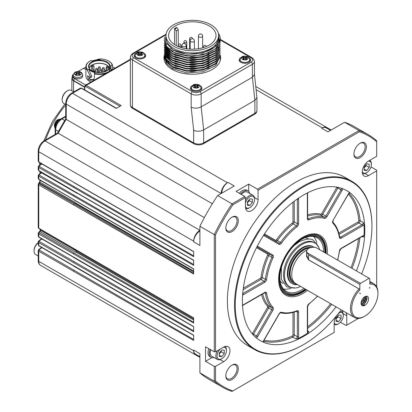 <?xml version="1.0" encoding="UTF-8"?>
<svg xmlns="http://www.w3.org/2000/svg" width="412" height="412" viewBox="0 0 412 412"><rect width="100%" height="100%" fill="white"/><g stroke="black" fill="none" stroke-linecap="round" stroke-linejoin="round"><path stroke-width="0.62" d="M297.5 284.589A21.203 12.242 120 0 1 292.376 283.672A21.203 12.242 120 0 1 289.126 266.682A21.203 12.242 120 0 1 302.98 248.003A21.203 12.242 -60 0 1 313.578 246.953A21.203 12.242 -60 0 1 313.99 247.21M313.578 246.953L312.955 246.592A21.203 12.242 120 0 0 302.357 247.643A21.203 12.242 120 0 0 288.503 266.322A21.203 12.242 120 0 0 291.753 283.312L292.376 283.672M178.267 44.959L178.267 29.865L177.016 27.697A23.057 13.313 0 0 0 175.018 28.85L176.269 31.018L176.269 45.603M175.018 28.85L174.549 28.582A23.721 13.694 -0 0 1 176.547 27.429L177.016 27.697M174.549 28.582L174.549 44.594M209.059 25.822A23.721 13.694 0 0 0 183.211 22.856A23.721 13.694 0 0 0 168.57 35.509A23.721 13.694 0 0 0 175.517 45.191A23.721 13.694 0 0 0 201.365 48.158A23.721 13.694 0 0 0 216.006 35.509A23.721 13.694 0 0 0 209.059 25.822M107.125 70.668L107.125 67.98A0.886 0.36 -108.4 0 0 106.873 67.074A0.886 0.36 -108.4 0 0 106.404 66.698A0.886 0.36 -108.4 0 0 106.239 67.094L106.239 71.158M93.967 69.824L93.967 66.162A0.886 0.51 120 0 0 93.781 65.76A0.886 0.51 120 0 0 93.102 65.997A0.886 0.51 120 0 0 92.715 66.883L92.715 71.291M173.673 46.252A26.327 15.198 0 0 0 202.364 49.548A26.327 15.198 0 0 0 218.612 35.509A26.327 15.198 0 0 0 210.903 24.761A26.327 15.198 0 0 0 182.212 21.465A26.327 15.198 0 0 0 165.964 35.509A26.327 15.198 0 0 0 173.673 46.252M92.746 65.457L92.092 65.081L91.495 66.177L91.495 70.632M108.624 69.407L108.624 67.48L108.212 66.306L107.738 66.595M197.482 86.577L196.848 86.875A0.973 0.561 180 0 1 195.473 86.875L194.845 86.577M246.206 58.447L245.573 58.746A0.973 0.561 180 0 1 244.198 58.746L243.564 58.447M141.259 54.121L140.631 54.415A0.973 0.561 180 0 1 139.256 54.415L138.623 54.121M165.964 35.509L165.964 37.734A26.327 15.198 0 0 0 173.673 48.482A26.327 15.198 0 0 0 202.364 51.778A26.327 15.198 0 0 0 218.612 37.734L218.612 35.509M109.417 68.201A10.248 5.917 -0 0 0 108.212 66.306A10.248 5.917 0 0 0 92.092 65.081A10.248 5.917 0 0 0 89.26 68.201M197.42 85.104L196.848 85.433A0.973 0.561 180 0 1 195.473 85.433L194.902 85.104L193.985 85.629L194.557 85.964A0.973 0.561 180 0 1 194.845 86.36A0.973 0.561 180 0 1 194.557 86.757L193.985 87.087L194.902 87.617L195.473 87.282A0.973 0.561 180 0 1 196.848 87.282L197.42 87.617L198.337 87.087L197.765 86.757A0.973 0.561 180 0 1 197.482 86.36A0.973 0.561 180 0 1 197.765 85.964L198.337 85.629L197.42 85.104L197.42 86.546M194.902 85.104L194.902 86.546M246.144 56.969L245.573 57.304A0.973 0.561 180 0 1 244.198 57.304L243.626 56.969L242.709 57.5L243.281 57.829A0.973 0.561 180 0 1 243.564 58.226A0.973 0.561 180 0 1 243.281 58.622L242.709 58.957L243.626 59.483L244.198 59.153A0.973 0.561 180 0 1 245.573 59.153L246.144 59.483L247.061 58.957L246.489 58.622A0.973 0.561 180 0 1 246.206 58.226A0.973 0.561 180 0 1 246.489 57.829L247.061 57.5L246.144 56.969L246.144 58.416M243.626 56.969L243.626 58.416M141.203 52.643L140.631 52.973A0.973 0.561 180 0 1 139.256 52.973L138.684 52.643L137.768 53.174L138.339 53.503A0.973 0.561 180 0 1 138.623 53.9A0.973 0.561 180 0 1 138.339 54.296L137.768 54.626L138.684 55.157L139.256 54.827A0.973 0.561 180 0 1 140.631 54.827L141.203 55.157L142.119 54.626L141.548 54.296A0.973 0.561 180 0 1 141.259 53.9A0.973 0.561 180 0 1 141.548 53.503L142.119 53.174L141.203 52.643L141.203 54.085M138.684 52.643L138.684 54.085M218.607 35.123L219.024 39.485C218.422 52.427 187.867 59.065 172.927 49.775L165.428 42.215L166.19 33.516M218.463 33.877L219.709 42.421A28.016 16.176 -0 0 0 220.302 39.114A28.016 16.176 -0 0 0 218.272 33.068M219.709 42.421C216.29 54.93 186.893 60.229 172.479 51.366L166.433 46.247L164.275 40.201L166.417 46.762L172.479 51.897L186.863 56.125L203.008 54.997L215.6 48.822L220.302 39.114M173.431 50.048L187.141 54.219L202.642 53.117L214.616 47.226L219.132 38.115M109.52 67.965A10.424 6.02 0 0 0 102.258 63.489A10.424 6.02 0 0 0 91.969 65.008A10.424 6.02 0 0 0 89.162 67.965M220.302 41.813L215.574 50.995L203.044 57.139L186.827 58.283L172.479 54.065L166.417 48.93L164.275 42.894L166.417 48.41L172.479 53.529L186.857 57.747L202.992 56.614L215.558 50.475L220.302 41.813M220.302 43.981L215.553 53.174L203.023 59.307L186.816 60.446L172.479 56.228L166.417 51.093L164.275 45.062L166.417 50.578L172.479 55.692L186.857 59.91L202.992 58.777L215.558 52.643L220.302 43.981M220.302 46.144L215.574 55.321L203.044 61.47L186.827 62.609L172.479 58.391L166.417 53.256L164.275 47.226L166.417 52.741L172.479 57.855L186.832 62.073L202.998 60.95L215.579 54.791L220.302 46.144M220.302 48.307L215.574 57.484L203.044 63.633L186.827 64.772L172.479 60.554L166.417 55.419L164.275 49.389L166.417 54.904L172.479 60.023L186.857 64.241L202.992 63.103L215.558 56.969L220.302 48.307M220.302 50.47L215.574 59.647L203.044 65.796L186.827 66.94L172.479 62.717L166.417 57.582L164.275 51.551L166.417 57.067L172.479 62.186L186.857 66.404L202.992 65.266L215.558 59.132L220.302 50.47M220.302 52.633L215.574 61.815L203.044 67.959L186.827 69.103L172.479 64.885L166.417 59.745L164.275 53.715L166.417 59.23L172.479 64.349L186.857 68.567L202.992 67.434L215.558 61.295L220.302 52.633M220.302 54.796L215.574 63.978L203.044 70.122L186.827 71.266L172.479 67.048L166.422 62.016L164.28 56.068L164.275 55.347L166.417 61.393L172.479 66.512L186.857 70.73L202.992 69.597L215.558 63.463L220.302 54.796M165.619 52.185L165.82 54.018M166.062 54.914L171.629 61.687M165.619 50.022L165.82 51.85M166.062 52.751L171.629 59.524M166.453 44.125L166.247 44.614M166.18 44.795L165.943 45.531M165.845 45.917L165.691 46.777M165.67 46.958L165.645 47.231M165.624 47.71L165.82 49.687M166.062 50.583L171.629 57.361M165.619 45.696L165.82 47.524M166.062 48.42L171.629 55.198M165.619 43.533L165.809 45.315M166.062 46.257L171.629 53.03M164.275 40.201L164.841 37.065M174.822 68.217L191.889 71.734L209.147 68.026M174.806 66.044L191.884 69.571L209.147 65.863M165.619 52.545L165.722 53.854M165.876 54.626L168.58 59.431M174.806 63.881L191.884 67.408L209.147 63.7M165.619 50.382L165.722 51.691M165.876 52.458L168.58 57.268M174.806 61.718L191.884 65.24L209.147 61.537M215.728 56.815L218.648 51.68M218.823 50.887L218.957 48.94M166.551 44.275L166.319 44.795M166.247 44.975L166.015 45.644M165.907 46.02L165.717 46.958M165.634 47.73L165.722 49.528M165.876 50.295L168.58 55.105M174.806 59.555L191.884 63.077L209.147 59.374M215.697 54.683L218.648 49.522M218.823 48.704L218.957 47.138M165.619 46.056L165.722 47.365M165.876 48.132L168.58 52.942M174.806 57.392L191.884 60.914L209.142 57.211M165.619 43.893L165.717 45.16M165.876 45.969L168.58 50.774M174.806 55.223L191.884 58.751L209.147 55.043M174.853 53.086L191.822 56.588L209.002 52.947M170.532 48.256L173.431 50.182L172.479 51.366M106.832 70.854A10.424 6.02 0 0 0 109.762 66.667A10.424 6.02 0 0 0 103.33 61.11A10.424 6.02 0 0 0 91.969 62.413A10.424 6.02 0 0 0 88.915 66.667A10.424 6.02 0 0 0 91.845 70.854M76.246 72.862L76.246 73.655A12.35 7.133 120 0 0 75.144 74.546L76.06 75.077A12.35 7.133 -60 0 1 77.162 74.186L78.538 74.186A12.35 7.133 60 0 1 79.64 75.077L80.556 74.546A12.35 7.133 -120 0 0 79.454 73.655L79.454 72.862A12.35 7.133 -60 0 1 80.556 72.481L79.64 71.951A12.35 7.133 120 0 0 78.538 72.337L77.162 72.337A12.35 7.133 -120 0 0 76.06 71.951L75.144 72.481A12.35 7.133 60 0 1 76.246 72.862L76.534 74.603A0.973 0.561 180 0 1 76.524 74.685M79.181 74.685A0.973 0.561 180 0 1 79.171 74.603L79.454 72.862M79.171 73.31L78.538 73.676A0.973 0.561 180 0 1 77.162 73.676L76.534 73.31M165.227 56.233L165.305 57.412M165.454 58.221L170.81 65.487M165.227 56.593L165.253 57.314M165.336 57.994L167.53 62.732M164.306 56.738L166.422 63.463L172.479 68.675L173.395 67.537M172.479 68.675L186.857 72.893L202.992 71.76L215.558 65.626L220.302 56.429L220.302 60.404M106.96 70.782L106.96 70.782A10.779 6.221 0 0 0 106.96 61.98A10.779 6.221 0 0 0 91.716 61.98A10.779 6.221 0 0 0 91.716 70.782A10.779 6.221 0 0 0 106.96 70.782M98.025 59.689A12.35 7.133 -120 0 0 97.546 59.544L97.546 59.725M97.546 59.544L97.134 59.766M79.64 71.951L79.64 72.785M76.06 71.951L76.06 72.785M191.302 87.802L193.094 85.006C193.954 84.223 195.752 84.105 198.491 84.656C199.496 84.676 200.34 85.722 201.02 87.802A4.856 2.807 0 0 1 198.023 90.393A4.856 2.807 0 0 1 192.728 89.785A4.856 2.807 0 0 1 191.302 87.802L191.302 89.244A4.856 2.807 0 0 0 191.492 90.017M200.829 90.017A4.856 2.807 0 0 0 201.02 89.244L201.02 87.802M240.026 59.668L241.813 56.877C242.678 56.094 244.476 55.975 247.21 56.526C248.22 56.547 249.064 57.592 249.744 59.668A4.856 2.807 0 0 1 246.747 62.264A4.856 2.807 0 0 1 241.447 61.656A4.856 2.807 0 0 1 240.026 59.668L240.026 61.115A4.856 2.807 0 0 0 240.217 61.888M249.554 61.888A4.856 2.807 0 0 0 249.744 61.115L249.744 59.668M135.085 55.342L136.872 52.551C137.732 51.763 139.534 51.649 142.269 52.2C143.273 52.216 144.118 53.266 144.803 55.342A4.856 2.807 0 0 1 141.8 57.932A4.856 2.807 0 0 1 136.506 57.325A4.856 2.807 0 0 1 135.085 55.342L135.085 56.784A4.856 2.807 0 0 0 135.275 57.562M144.612 57.562A4.856 2.807 0 0 0 144.803 56.784L144.803 55.342M167.885 54.971A28.016 16.176 0 0 0 167.133 55.8M166.917 56.063A28.016 16.176 0 0 0 166.669 56.372M166.561 56.511A28.016 16.176 0 0 0 166.288 56.892M166.113 57.155A28.016 16.176 0 0 0 165.609 57.989M88.858 69.329L87.256 69.942L88.858 69.329A11.66 6.731 180 0 0 95.017 72.63L94.492 73.393A13.076 7.55 0 0 0 110.179 70.601L110.354 71.008M110.998 70.447L110.998 66.378A11.66 6.731 180 0 0 110.88 65.415L112.28 65.297A13.076 7.55 0 0 0 108.583 61.043A13.076 7.55 0 0 0 100.255 58.849L100.152 59.663A11.66 6.731 0 0 0 92.118 61.094L91.243 60.451A13.076 7.55 0 0 0 90.094 61.043A13.076 7.55 0 0 0 87.586 69.685L87.236 70.025L90.681 77.147L90.491 77.549L87.499 75.741L88.158 79.181L89.842 80.371L93.699 79.707L94.363 77.765L94.492 73.393M90.491 77.549L91.819 76.369L91.655 76.781L91.819 76.369L88.807 69.515M88.786 76.514L89.631 78.62L91.093 79.65L93.946 79.346M110.998 66.378A11.66 6.731 180 0 1 109.005 70.143L110.179 70.601M100.008 59.194A3.461 1.998 0 0 0 96.892 59.745A3.461 1.998 0 0 0 96.779 59.812M75.401 74.979A3.461 1.998 0 0 0 80.299 74.979A3.461 1.998 0 0 0 80.299 72.151A3.461 1.998 0 0 0 75.401 72.151A3.461 1.998 -0 0 0 75.401 74.979A12.365 7.143 120 0 1 75.602 74.799M201.458 89.373A5.299 3.059 0 0 0 201.463 89.244A5.299 3.059 0 0 0 201.02 88.019M191.302 88.019A5.299 3.059 0 0 0 190.859 89.244A5.299 3.059 0 0 0 190.864 89.373M250.187 61.115L250.187 61.234A5.299 3.059 0 0 0 250.187 61.115A5.299 3.059 0 0 0 249.744 59.889M240.026 59.889A5.299 3.059 0 0 0 239.583 61.115A5.299 3.059 0 0 0 239.588 61.239L239.583 61.115M145.24 56.784L145.24 56.907A5.299 3.059 0 0 0 145.24 56.784A5.299 3.059 0 0 0 144.803 55.563M135.085 55.563A5.299 3.059 0 0 0 134.642 56.784A5.299 3.059 0 0 0 134.647 56.913L134.642 56.784M89.971 61.115A13.426 7.751 0 0 0 89.842 61.187A13.426 7.751 0 0 0 85.912 66.667A13.426 7.751 0 0 0 87.236 70.025M94.363 73.866A13.426 7.751 0 0 0 105.74 73.485M112.625 69.504L112.625 65.554L112.28 65.297M112.625 65.554A13.426 7.751 0 0 0 108.835 61.187A13.426 7.751 0 0 0 108.706 61.115M100.229 59.029L99.416 59.647M55.316 127.416A5.917 3.42 -60 0 1 59.73 119.779M364.198 167.844A3.533 2.039 120 0 0 364.821 167.19A3.533 2.039 120 0 0 365.985 164.769M336.084 318.96A3.533 2.039 120 0 0 336.712 318.301A3.533 2.039 120 0 0 337.876 315.88M219.272 353.939A3.533 2.039 120 0 0 219.9 353.285A3.533 2.039 120 0 0 221.064 350.864M85.912 66.667L85.912 76.045A13.426 7.751 0 0 0 90.877 82.065M73.13 74.654L73.001 75.87A4.856 2.807 -0 0 0 75.854 78.604A4.856 2.807 -0 0 0 81.288 78.028A4.856 2.807 0 0 0 82.699 75.87L82.57 74.654C81.844 71.688 79.274 70.869 74.871 72.208L73.13 74.654A4.728 2.729 0 0 0 75.906 77.312A4.728 2.729 0 0 0 81.195 76.75A4.728 2.729 -0 0 0 82.57 74.654M247.385 202.828A3.533 2.039 120 0 0 248.009 202.174A3.533 2.039 120 0 0 249.172 199.748M364.198 167.967L366.072 165.634L366.072 164.661M336.084 319.079L337.958 316.751L337.958 315.772M219.272 354.062L221.146 351.73L221.146 350.756M191.029 88.477A5.742 3.317 0 0 0 190.653 89.028M201.669 89.028A5.742 3.317 0 0 0 201.293 88.477M239.753 60.348A5.742 3.317 0 0 0 239.377 60.899M250.393 60.899A5.742 3.317 0 0 0 250.017 60.348M134.812 56.017A5.742 3.317 0 0 0 134.436 56.568M145.451 56.568A5.742 3.317 0 0 0 145.076 56.017M164.275 58.648A28.356 16.372 0 0 0 164.079 59.524M220.502 59.524A28.356 16.372 0 0 0 220.302 58.648M78.028 71.472L83.178 68.5L85.912 69.237M85.912 67.063L83.348 68.546M73.171 74.402A5.48 3.162 -0 0 0 72.373 76.045A5.48 3.162 -0 0 0 73.98 78.28L85.701 85.052M114.938 68.171L112.625 66.837M247.385 202.951L249.26 200.618L249.26 199.645M366.695 170.547L369.193 167.442L369.193 164.11L366.695 163.883L364.198 166.994L364.198 170.326L366.695 170.547L364.198 169.105M369.193 167.442L366.072 165.634M338.587 321.659L341.084 318.553L341.084 315.221L338.587 315L336.084 318.105L336.084 321.437L338.587 321.659L336.084 320.217M341.084 318.553L337.958 316.751M221.774 356.643L224.272 353.532L224.272 350.2L221.774 349.979L219.272 353.089L219.272 356.421L221.774 356.643L219.272 355.201M224.272 353.532L221.146 351.73M192.208 85.686A5.742 3.317 0 0 0 190.421 88.091A5.742 3.317 0 0 0 196.163 91.402A5.742 3.317 0 0 0 201.906 88.091A5.742 3.317 0 0 0 200.222 85.748A5.742 3.317 0 0 0 200.114 85.686M240.932 57.556A5.742 3.317 0 0 0 239.145 59.961A5.742 3.317 0 0 0 244.888 63.273A5.742 3.317 0 0 0 250.63 59.961A5.742 3.317 0 0 0 248.946 57.613A5.742 3.317 0 0 0 248.838 57.551M135.991 53.225A5.742 3.317 0 0 0 134.199 55.63A5.742 3.317 0 0 0 139.941 58.947A5.742 3.317 0 0 0 145.683 55.63A5.742 3.317 0 0 0 144.004 53.287A5.742 3.317 0 0 0 143.896 53.225M164.275 55.326A28.356 16.372 0 0 0 163.93 57.865A28.356 16.372 0 0 0 172.237 69.443A28.356 16.372 0 0 0 203.142 72.991A28.356 16.372 0 0 0 220.647 57.865A28.356 16.372 0 0 0 220.291 55.28M84.615 87.251L73.557 80.803A5.83 3.368 180 0 1 71.873 78.44A5.83 3.368 180 0 1 72.373 77.075M72.373 76.045L72.373 78.496A5.48 3.162 0 0 0 73.98 80.731L84.63 86.88M55.666 134.127L55.666 129.739C56.032 125.145 58.113 121.535 61.913 118.924A1.766 1.02 -120 0 0 61.053 118.847L61.053 118.847A1.766 1.02 -120 0 0 60.688 119.655M249.883 205.531L252.381 202.421L252.381 199.089L249.883 198.867L247.385 201.973L247.385 205.305L249.883 205.531L247.385 204.089M252.381 202.421L249.26 200.618M362.266 171.547A6.628 3.826 120 0 0 366.695 172.628A6.628 3.826 120 0 0 371.382 164.512A6.628 3.826 120 0 0 368.23 161.221M334.158 322.658A6.628 3.826 120 0 0 338.587 323.739A6.628 3.826 120 0 0 343.268 315.623A6.628 3.826 120 0 0 340.121 312.332M220.266 349.062A6.628 3.826 120 0 0 217.088 356.014A6.628 3.826 120 0 0 221.774 358.718A6.628 3.826 120 0 0 226.456 350.607A6.628 3.826 120 0 0 223.283 347.316M199.908 91.696A5.299 3.059 180 0 1 192.414 91.696A1.766 1.02 120 0 0 191.163 93.859L191.163 107.228C194.495 108.567 197.827 108.438 201.159 106.842L252.381 77.271L252.381 64.287A1.766 1.02 -120 0 0 251.129 62.124L199.908 91.696A1.766 1.02 60 0 1 201.159 93.859L252.381 64.287A7.066 4.079 0 0 0 254.451 61.403L253.694 59.174L252.015 57.706A1.766 1.02 120 0 0 251.129 57.793L220.296 39.99M245.449 206.5A6.628 3.826 120 0 0 249.883 207.607A6.628 3.826 120 0 0 254.57 199.496A6.628 3.826 120 0 0 250.645 196.421A6.628 3.826 120 0 0 245.449 203.018M371.382 164.512L371.382 163.791A7.509 4.336 120 0 0 369.827 160.35A7.509 4.336 120 0 0 369.765 160.32L369.827 160.35M362.406 173.406A7.509 4.336 120 0 0 366.072 172.988L366.695 172.628M343.268 315.623L343.268 314.902A7.509 4.336 120 0 0 341.8 311.518M334.204 324.471L334.147 324.44A7.509 4.336 120 0 0 334.204 324.471A7.509 4.336 120 0 0 337.958 324.1L338.587 323.739M226.456 350.607L226.456 349.886A7.509 4.336 120 0 0 224.988 346.497M217.448 350.684A7.509 4.336 120 0 0 215.837 356.014A7.509 4.336 120 0 0 217.392 359.455A7.509 4.336 120 0 0 221.146 359.084L221.774 358.718M191.163 107.228L193.661 130.305C196.993 131.649 200.325 131.521 203.657 129.924L254.879 100.353L256.949 97.577L254.451 74.387M254.451 61.403L254.451 74.495L252.381 77.271L254.879 100.353L254.879 113.336A7.066 4.079 0 0 0 256.949 110.452L256.949 97.577M254.57 199.496L254.57 198.775A7.509 4.336 120 0 0 253.014 195.334A7.509 4.336 120 0 0 245.449 199.768M245.593 208.39A7.509 4.336 120 0 0 249.26 207.967L249.883 207.607M210.759 349.762A7.509 4.336 120 0 0 210.218 352.77A7.509 4.336 120 0 0 211.773 356.205L217.392 359.455M76.261 251.263A115.726 66.816 -60 0 1 76.179 250.965A0.886 0.51 -60 0 1 75.607 252.211L75.921 252.01A0.53 0.304 120 0 0 76.261 251.263L193.661 319.043M74.989 203.559A0.886 0.51 120 0 0 75.561 202.683L39.954 182.13A0.886 0.51 -60 0 1 39.382 183.005L75.169 203.44A0.53 0.304 120 0 0 75.514 202.915A115.726 66.816 -60 0 1 75.561 202.683M165.722 34.376L132.813 53.38L131.114 54.868L130.377 57.072L130.377 104.679A7.066 4.079 0 0 0 132.448 107.563L193.661 142.907A7.066 4.079 0 0 0 203.657 142.907L254.879 113.336M38.244 166.675L38.898 165.675A0.886 0.484 57.5 0 1 39.341 165.717L41.998 164.022M38.244 175.327L38.898 174.333A0.886 0.484 57.5 0 1 39.341 174.374L41.689 172.875L77.291 193.434M38.244 183.984L38.898 182.985A0.886 0.484 57.5 0 1 39.341 183.031L39.382 183.005A0.886 0.484 57.5 0 0 38.939 182.959L39.691 181.785A0.886 0.371 10.9 0 0 39.954 182.13A115.726 66.816 -60 0 1 40.309 180.353M38.244 233.032L38.898 232.033A0.886 0.484 57.5 0 1 39.341 232.08L40.005 231.657L75.607 252.211M38.244 241.69L38.898 240.69A0.886 0.484 57.5 0 1 39.341 240.737L41.998 239.037M38.244 250.347L38.898 249.348A0.886 0.484 57.5 0 1 39.341 249.389L41.998 247.694M84.769 89.945L84.908 86.793A0.886 0.484 -177.5 0 1 84.651 86.432M204.342 217.608L58.226 133.251L57.51 133.066L44.11 140.801A1.766 1.02 60 0 1 44.996 140.889L58.226 133.251A115.726 66.816 -60 0 1 66.234 119.382L65.714 118.852L65.714 103.381C66.028 99.035 67.99 95.641 71.595 93.194A1.766 1.02 -120 0 1 72.476 93.282L81.257 88.214A0.886 0.51 -60 0 1 81.694 88.173L80.386 88.127L81.257 88.214L116.236 108.413L121.169 105.565L86.19 85.366L85.186 85.366M253.014 195.334L247.391 192.09A7.509 4.336 120 0 0 241.303 194.433M210.063 349.361A8.832 5.099 120 0 0 209.281 353.311A8.832 5.099 120 0 0 211.109 357.353A8.832 5.099 120 0 0 214.101 357.549M38.239 178.447L38.929 179.56A0.886 0.51 -60 0 1 38.749 179.153L38.228 178.447L38.228 175.455L38.749 176.197A0.886 0.51 -60 0 1 39.341 175.136L39.341 174.374M39.341 175.136L193.661 264.519M38.239 169.79L38.929 170.903A0.886 0.51 -60 0 1 38.749 170.501L38.228 169.79L38.228 166.798L38.749 167.54A0.886 0.51 -60 0 1 39.341 166.479L39.341 165.717M39.341 166.479L193.661 255.862M38.239 161.133L38.929 162.246A0.886 0.51 -60 0 1 38.749 161.844L38.228 161.133L38.228 150.988A1.766 1.02 0 0 0 38.749 151.709A8.832 5.099 -60 0 1 44.996 140.889L199.908 230.329A8.832 5.099 -60 0 0 193.661 241.149L193.661 241.87L199.908 245.475L199.908 226.281A145.76 84.156 -60 0 1 217.644 195.566L234.268 185.972L228.021 182.362A8.832 5.099 120 0 0 221.774 193.182M343.752 311.297A8.925 5.15 120 0 0 337.377 314.835A8.925 5.15 120 0 0 334.147 323.054L334.147 332.433L232.007 391.4A145.76 84.156 -60 0 1 222.604 387.218L208.235 378.922A145.76 84.156 -60 0 1 199.908 372.865L199.908 353.671L193.661 350.066L193.661 350.787A8.832 5.099 120 0 0 195.494 354.83L40.577 265.39A8.832 5.099 -60 0 1 38.749 261.347A1.766 1.02 180 0 1 38.228 260.626L38.228 250.47L38.749 251.212A0.886 0.51 -60 0 1 39.341 250.151L39.341 249.389M39.341 250.151L193.661 339.534M38.239 244.805L38.929 245.918A0.886 0.51 -60 0 1 38.749 245.516L38.228 244.805L38.228 241.813L38.749 242.555A0.886 0.51 -60 0 1 39.341 241.494L39.341 240.737M39.341 241.494L193.661 330.877M38.239 236.148L38.929 237.266A0.886 0.51 -60 0 1 38.749 236.859L38.228 236.148L38.228 233.161L38.749 233.898A0.886 0.51 -60 0 1 39.341 232.837L39.341 232.08M39.341 232.837L193.661 322.225M38.239 227.496L38.929 228.608A0.886 0.51 -60 0 1 38.749 228.202L38.228 227.496L38.228 184.113L38.749 184.854A0.886 0.51 -60 0 1 39.341 183.788L39.341 183.031M39.341 183.788L193.661 273.177M212.35 203.739L66.234 119.382L66.234 104.102A1.766 1.02 180 0 1 65.714 103.381M249.718 193.434A8.832 5.099 120 0 0 248.055 190.941A8.832 5.099 120 0 0 240.608 194.031M208.812 348.64A8.832 5.099 120 0 0 208.029 352.59A8.832 5.099 120 0 0 209.857 356.632L211.109 357.353M193.661 350.787L38.749 261.347L38.749 251.212L193.661 340.379L193.661 335.229L38.749 245.516L38.749 242.555L193.661 331.722L193.661 326.572L38.749 236.859L38.749 233.898L193.661 323.065L193.661 317.915L38.749 228.202L38.749 184.854L193.661 274.016L193.661 268.871L73.727 199.624A0.53 0.304 120 0 0 73.836 199.866L193.661 269.046M73.727 199.624L38.749 179.153L38.749 176.197L73.727 196.117A0.53 0.304 -60 0 1 74.083 195.479M73.727 196.117L193.661 265.364L193.661 260.214L73.727 190.967A0.53 0.304 120 0 0 73.836 191.209L193.661 260.394M73.727 190.967L38.749 170.501L38.749 167.54L73.727 187.465A0.53 0.304 -60 0 1 74.083 186.827M73.727 187.465L193.661 256.707L193.661 251.557L73.727 182.315A0.53 0.304 120 0 0 73.836 182.557L193.661 251.737M73.727 182.315L38.749 161.844L38.749 151.709L193.661 241.149M199.908 231.05A8.832 5.099 120 0 0 193.661 241.87M193.661 350.066A8.832 5.099 120 0 0 195.494 354.109L199.908 356.658M195.494 354.83A8.832 5.099 120 0 0 197.436 355.232M73.727 271.132A0.53 0.304 -60 0 1 74.083 270.499M73.727 265.982A0.53 0.304 120 0 0 73.836 266.229L193.661 335.409M73.727 262.48A0.53 0.304 -60 0 1 74.083 261.841M73.727 257.33A0.53 0.304 120 0 0 73.836 257.572L193.661 326.752M73.727 253.823A0.53 0.304 -60 0 1 74.083 253.184M73.727 248.673A0.53 0.304 120 0 0 73.836 248.915L193.661 318.095M73.727 204.774A0.53 0.304 -60 0 1 74.083 204.136M130.553 105.585A6.891 3.976 0 0 0 132.571 108.356L193.789 143.7A6.891 3.976 0 0 0 203.533 143.7L254.755 114.129A6.891 3.976 0 0 0 256.774 111.358M221.146 193.542A8.832 5.099 -60 0 1 227.393 182.722L72.476 93.282A8.832 5.099 -60 0 0 66.234 104.102L221.146 193.542M256.104 89.662L322.344 127.905A8.832 5.099 -60 0 1 326.762 127.468A8.832 5.099 -60 0 1 328.081 128.951M322.344 127.905L321.721 128.266A8.832 5.099 -60 0 1 326.134 127.828L330.553 130.377M321.721 128.266L327.967 131.871L344.587 122.276A145.76 84.156 -60 0 1 353.996 126.458L368.364 134.75A145.76 84.156 -60 0 1 376.692 140.806L376.692 156.323L368.57 161.015A8.925 5.15 120 0 0 362.74 168.874A8.925 5.15 120 0 0 364.105 176.027A8.925 5.15 120 0 0 368.57 175.584L376.692 170.892L376.692 170.171L370.996 166.886M228.021 182.362L227.393 182.722M248.055 190.941L246.803 190.22A8.832 5.099 120 0 0 242.385 190.658A8.832 5.099 120 0 0 239.357 193.31M344.587 122.276L358.955 130.568A145.76 84.156 -60 0 1 368.364 134.75M358.471 318.388L346.142 325.506L340.446 322.215M222.604 387.218A145.76 84.156 -60 0 1 214.276 381.162L199.908 372.865M232.852 390.916A144.88 83.646 -60 0 1 215.528 380.915L215.528 366.366L223.649 361.679A8.925 5.15 120 0 0 229.474 353.815A8.925 5.15 120 0 0 228.109 346.667A8.925 5.15 120 0 0 223.649 347.11L215.528 351.797L214.276 351.797L205.531 346.75L205.531 361.319L211.861 357.662M215.528 380.915L214.276 381.162L214.276 366.366L205.531 361.319M214.276 351.797L214.276 234.577L199.908 226.281M215.528 351.797L215.528 234.825L214.276 234.577A145.76 84.156 -60 0 1 232.007 203.863L217.644 195.566M215.528 234.825A144.88 83.646 -60 0 1 232.852 204.821L232.007 203.863L244.821 196.462L236.076 191.415L248.694 184.128L257.443 189.18L358.955 130.568L359.367 131.778A144.88 83.646 -60 0 1 376.692 141.78M248.694 191.441L248.694 184.128M225.822 375.507A7.952 4.589 120 0 0 227.46 378.803A7.952 4.589 120 0 0 233.589 376.671A7.952 4.589 120 0 0 237.06 368.673A7.952 4.589 120 0 0 235.412 365.032A7.952 4.589 120 0 0 231.74 365.259M225.822 227.599A7.952 4.589 120 0 0 227.46 230.89A7.952 4.589 120 0 0 233.589 228.763A7.952 4.589 120 0 0 237.06 220.76A7.952 4.589 120 0 0 235.412 217.119A7.952 4.589 120 0 0 231.74 217.351M353.918 153.645A7.952 4.589 120 0 0 355.556 156.936A7.952 4.589 120 0 0 361.679 154.809A7.952 4.589 120 0 0 365.15 146.806A7.952 4.589 120 0 0 363.508 143.165A7.952 4.589 120 0 0 359.836 143.397M232.852 204.821L245.449 197.544L245.449 206.922A8.925 5.15 120 0 0 247.298 211.006A8.925 5.15 120 0 0 254.173 208.616A8.925 5.15 120 0 0 258.067 199.64L258.067 190.262L257.443 189.18M258.067 190.262L359.367 131.778M376.692 170.892L376.692 286.834M346.77 325.145L346.77 315.767A8.925 5.15 120 0 0 345.838 312.497M215.528 366.366L214.276 366.366M245.449 197.544L244.821 196.462M238.306 368.673A8.832 5.099 120 0 0 232.059 365.063A8.832 5.099 120 0 0 225.812 375.883A8.832 5.099 120 0 0 232.059 379.493A8.832 5.099 120 0 0 238.306 368.673M238.306 220.76A8.832 5.099 120 0 0 232.059 217.155A8.832 5.099 120 0 0 225.812 227.975A8.832 5.099 120 0 0 232.059 231.58A8.832 5.099 120 0 0 238.306 220.76M366.402 146.806A8.832 5.099 120 0 0 360.155 143.201A8.832 5.099 120 0 0 353.908 154.021A8.832 5.099 120 0 0 360.155 157.626A8.832 5.099 120 0 0 366.402 146.806M341.224 309.834A96.645 55.8 -60 0 1 303.603 344.581L303.232 344.798A97.175 56.104 -60 0 1 254.642 349.613L247.519 345.503A97.175 56.104 -60 0 1 227.393 301.017A97.175 56.104 -60 0 1 269.814 203.224A97.175 56.104 -60 0 1 344.695 177.191L351.817 181.301A97.175 56.104 -60 0 1 371.943 225.786L371.943 226.219A96.645 55.8 -60 0 1 361.607 273.913M254.642 349.613A97.175 56.104 -60 0 1 234.516 305.127A97.175 56.104 -60 0 1 276.931 207.334A97.175 56.104 -60 0 1 351.817 181.301M243.106 289.78L261.007 279.444A1.766 1.02 120 0 0 262.243 277.523A53.004 30.601 -60 0 1 268.799 255.45A1.766 1.02 120 0 0 268.67 253.663L256.928 246.886L268.67 253.663A0.886 0.721 -60 0 0 267.604 254.07A0.886 0.51 -60 0 1 267.671 254.961A53.89 31.111 120 0 0 261.002 277.405A0.886 0.51 -60 0 1 260.384 278.363L243.317 288.22M303.603 344.581A96.645 55.8 -60 0 1 235.267 305.127A96.645 55.8 -60 0 1 303.603 186.765A96.645 55.8 -60 0 1 371.943 226.219M336.068 306.858A86.572 49.986 -60 0 1 260.317 340.647A86.572 49.986 -60 0 1 242.385 301.017A86.572 49.986 -60 0 1 303.603 194.984A86.572 49.986 -60 0 1 346.889 190.699A86.572 49.986 -60 0 1 356.421 270.921M317.441 296.104A52.123 30.091 -60 0 1 308.923 303.881A2.652 1.53 120 0 0 307.352 306.925L307.352 331.655A2.652 1.53 120 0 0 307.949 332.896L308.732 331.572L307.609 330.929M264.046 340.209A85.691 49.476 120 0 0 292.293 336.017A0.886 0.561 -114.5 0 0 292.855 337.134L295.976 338.937L298.005 338.638A2.652 1.53 120 0 0 298.607 336.707A0.886 0.51 180 0 1 297.356 336.707L297.356 311.972L296.31 311.369M298.607 336.707L298.607 311.972A2.652 1.53 120 0 0 297.037 310.746A52.123 30.091 -60 0 1 281.463 312.286A2.652 1.53 120 0 0 279.042 313.908L263.896 340.142A2.652 1.53 120 0 0 263.35 342.068L263.695 342.058M263.994 234.644L278.862 243.229A1.766 1.02 120 0 0 280.474 242.447L276.359 239.908A0.886 0.51 -60 0 1 275.556 240.299L264.473 233.903M349.917 192.986L349.639 192.615A2.652 1.53 120 0 0 348.243 194.052L349.829 192.924A1.766 1.02 120 0 1 349.917 192.986L349.798 192.919M348.243 194.052L333.097 220.286A2.652 1.53 120 0 0 332.901 223.191A52.123 30.091 -60 0 1 339.349 237.451A2.652 1.53 120 0 0 341.203 238.198L362.622 225.828A2.652 1.53 120 0 0 363.992 224.344L363.24 222.439L360.114 220.636A0.886 0.561 -5.5 0 0 358.867 220.708A0.886 0.51 -60 0 1 358.249 221.862L338.793 233.094M363.24 237.163L363.992 235.829A2.652 1.53 120 0 0 362.622 235.927A0.886 0.51 60 0 1 362.436 236.333L362.879 236.2A1.766 1.02 120 0 1 363.24 237.163L362.117 236.519M346.574 190.519A86.572 49.986 -60 0 1 349.639 192.615M263.35 342.068A86.572 49.986 -60 0 1 260.008 340.466M307.949 332.896A86.572 49.986 -60 0 1 298.005 338.638M363.992 224.344A86.572 49.986 -60 0 1 363.992 235.829M307.486 290.357A34.454 19.889 -60 0 1 278.615 279.377A34.454 19.889 -60 0 1 302.98 237.183A34.454 19.889 -60 0 1 327.339 251.248A34.454 19.889 -60 0 1 327.226 254.065M302.666 237.363A33.568 19.379 -60 0 1 319.14 235.88A33.568 19.379 -60 0 1 326.093 251.248A33.568 19.379 -60 0 1 326.021 253.37M306.322 289.682A33.568 19.379 -60 0 1 285.567 294.024A33.568 19.379 -60 0 1 278.62 279.012M318.821 235.705A33.568 19.379 -60 0 1 325.465 250.887L325.465 251.608A32.687 18.87 -60 0 1 325.434 253.03M305.776 289.368A32.687 18.87 -60 0 1 302.357 291.639L301.728 292A33.568 19.379 -60 0 1 285.258 293.838M301.728 292L302.357 291.639A32.687 18.87 -60 0 1 279.243 278.296A32.687 18.87 -60 0 1 302.357 238.265A32.687 18.87 -60 0 1 325.465 251.608M305.225 289.049A31.801 18.36 -60 0 1 279.866 277.935A31.801 18.36 -60 0 1 302.351 238.986A31.801 18.36 -60 0 1 324.831 252.685M304.035 288.364A30.921 17.85 -60 0 1 301.728 289.837A30.921 17.85 -60 0 1 286.268 291.366A30.921 17.85 -60 0 1 279.866 277.57M302.037 239.171A30.921 17.85 -60 0 1 317.188 237.817A30.921 17.85 -60 0 1 323.595 251.969M291.109 288.246A30.921 17.85 -60 0 1 283.466 289.013M313.748 236.565A30.921 17.85 -60 0 1 316.905 243.564M283.132 283.374A25.58 14.77 -60 0 1 280.114 280.871M305.019 237.734A25.58 14.77 -60 0 1 308.696 239.094M300.709 286.443A25.266 14.585 -60 0 1 289.724 286.834L288.771 286.283A25.266 14.585 -60 0 1 284.898 266.039A25.266 14.585 -60 0 1 301.404 243.775A25.266 14.585 -60 0 1 314.037 242.524L314.984 243.07A25.266 14.585 -60 0 1 319.619 249.672M289.724 286.834A25.266 14.585 -60 0 1 285.851 266.585A25.266 14.585 -60 0 1 302.357 244.321A25.266 14.585 -60 0 1 314.984 243.07M41.004 248.003A8.832 5.099 -60 0 1 41.437 247.37M38.228 242.673A7.509 4.336 120 0 0 34.062 251.068A7.509 4.336 120 0 0 35.617 254.508L38.228 256.012M38.228 242.565A6.628 3.826 120 0 0 34.062 250.347L34.062 251.068M73.846 91.897L71.235 90.388A7.509 4.336 120 0 0 67.48 90.758A7.509 4.336 120 0 0 62.171 99.956A7.509 4.336 120 0 0 63.726 103.391L65.714 104.54M67.48 90.758L66.857 91.119A6.628 3.826 120 0 0 62.171 99.235L62.171 99.956M311.853 247.329A20.317 11.732 120 0 0 303.603 249.085A20.317 11.732 120 0 0 289.667 269.7A20.317 11.732 120 0 0 296.851 284.213M364.419 296.944L363.647 299.328L361.849 301.749M365.665 296.326L365.187 299.411L362.9 302.65M364.388 305.096L363.817 304.097L362.905 304.35A4.419 2.549 120 0 0 363.739 303.999A4.419 2.549 120 0 0 365.99 301.594L363.58 303.907L361.86 304.257M366.968 297.608L365.98 301.079L364.131 303.387M364.517 296.877L363.626 299.931L361.834 301.986M361.293 302.583L363.956 299.848L364.713 296.753M361.097 303.68L362.684 303.232L364.744 301.311L365.892 298.715L365.702 296.635M361.422 304.154L362.905 304.35M365.413 296.403L365.768 297.593L365.161 300.116L364.388 301.383L362.328 303.186M365.99 301.594L367.004 298.978L367.004 297.804L366.665 296.913L365.635 296.321M361.226 304.324L361.916 305.101L362.905 305.41L364.558 305.014L363.817 304.097M308.634 248.415A7.066 4.079 0 0 0 306.533 251.32A7.066 4.079 0 0 0 306.863 252.551L360.449 283.343L369.193 278.296L315.685 247.401A6.978 4.027 180 0 0 308.665 248.4A6.978 4.027 180 0 0 306.94 252.453M364.821 296.686A5.299 3.059 120 0 0 361.319 304.581A5.299 3.059 120 0 0 367.473 302.547A5.299 3.059 120 0 0 366.16 296.202A5.299 3.059 120 0 0 364.821 296.686M359.825 293.514L360.449 293.442L359.825 293.081L360.073 293.658M360.449 293.442L359.825 293.081M369.569 288.179L369.816 287.313L369.379 288.07M369.193 278.296L369.816 278.656L369.816 284.126A18.55 10.712 120 0 1 377.938 293.442L377.938 292.721A19.436 11.222 120 0 0 373.916 283.827A19.436 11.222 120 0 0 369.816 282.931M306.863 252.551L308.598 254.853L359.825 284.424L360.449 283.343M306.543 256.331L308.598 259.812L359.413 289.147L359.825 289.899A18.55 10.712 120 0 0 351.951 311.39A18.55 10.712 120 0 0 364.821 316.164L364.821 316.164A18.55 10.712 120 0 0 377.938 293.442M359.825 284.424L359.825 289.899M306.533 254.796L308.598 259.812L308.598 254.853M308.387 259.771L359.413 289.147M364.198 316.524L364.821 316.164L364.198 316.524A19.436 11.222 120 0 1 354.48 317.487A19.436 11.222 120 0 1 358.986 288.982M306.796 250.197A19.436 11.222 120 0 0 305.477 250.887A19.436 11.222 120 0 0 292.783 268.011A19.436 11.222 120 0 0 295.759 283.585L354.48 317.487M180.631 45.902A1.411 0.814 0 0 0 181.048 45.325A1.411 1.411 0 0 0 179.632 43.909A1.411 1.411 0 0 0 178.221 45.325A1.411 0.814 0 0 0 179.091 46.077A1.411 0.814 0 0 0 180.631 45.902M192.466 38.733L192.466 38.733A1.411 1.411 0 0 0 191.05 37.317A1.411 1.411 0 0 0 189.638 38.733A1.411 0.814 0 0 0 190.638 39.511M181.924 45.603A2.122 1.226 0 0 0 183.232 46.736A2.122 1.226 0 0 0 185.544 46.468A2.122 1.226 -0 0 0 186.162 45.603A2.122 2.122 0 0 0 184.046 43.487A2.122 2.122 0 0 0 181.924 45.603L181.924 47.823M190.169 40.845A2.122 1.226 0 0 0 191.477 41.978A2.122 1.226 0 0 0 193.789 41.71A2.122 1.226 -0 0 0 194.407 40.845A2.122 2.122 0 0 0 192.291 38.723A2.122 2.122 0 0 0 190.169 40.845L190.169 49.146M198.414 36.086A2.122 1.226 0 0 0 199.722 37.214A2.122 1.226 0 0 0 202.035 36.951A2.122 1.226 -0 0 0 202.653 36.086A2.122 2.122 0 0 0 200.536 33.964A2.122 2.122 0 0 0 198.414 36.086L198.414 48.734M206.34 46.541A1.411 1.411 0 0 0 204.836 45.341A1.411 1.411 0 0 0 203.533 46.752A1.411 0.814 0 0 0 204.069 47.39M186.342 42.606A1.411 0.814 0 0 0 186.754 42.029A1.411 1.411 0 0 0 185.343 40.613A1.411 1.411 0 0 0 183.927 42.029A1.411 0.814 0 0 0 184.803 42.781A1.411 0.814 0 0 0 186.342 42.606M176.269 31.018A21.29 12.293 180 0 1 178.267 29.865M102.907 72.249A0.886 0.886 0 0 0 101.584 71.492A0.886 0.886 0 0 0 101.141 72.26A0.886 0.51 0 0 0 101.249 72.502M95.769 69.154A0.886 0.51 0 0 0 96.655 69.664A0.886 0.51 0 0 0 97.536 69.154A0.886 0.886 0 0 0 96.212 68.392A0.886 0.886 0 0 0 95.769 69.154L95.769 72.249M98.458 67.604A0.886 0.51 0 0 0 99.338 68.114A0.886 0.51 0 0 0 100.224 67.604A0.886 0.886 0 0 0 98.895 66.842A0.886 0.886 0 0 0 98.458 67.604L98.458 70.73M97.114 71.482A0.886 0.51 0 0 0 97.994 71.992A0.886 0.51 0 0 0 98.88 71.482A0.886 0.886 0 0 0 97.556 70.72A0.886 0.886 0 0 0 97.114 71.482L97.114 72.466M93.081 70.71A0.886 0.51 0 0 0 93.967 71.219A0.886 0.51 0 0 0 94.853 70.71A0.886 0.886 0 0 0 93.524 69.942A0.886 0.886 0 0 0 93.081 70.71L93.081 71.446M99.797 69.932A0.886 0.51 0 0 0 100.683 70.442A0.886 0.51 0 0 0 101.563 69.932A0.886 0.886 0 0 0 100.24 69.165A0.886 0.886 0 0 0 99.797 69.932L99.797 72.594M102.485 68.382A0.886 0.51 0 0 0 103.366 68.892A0.886 0.51 0 0 0 104.251 68.382A0.886 0.886 0 0 0 102.928 67.614A0.886 0.886 0 0 0 102.485 68.382L102.485 71.503M103.829 70.71A0.886 0.51 0 0 0 104.71 71.219A0.886 0.51 0 0 0 105.596 70.71A0.886 0.886 0 0 0 104.267 69.942A0.886 0.886 0 0 0 103.829 70.71L103.829 72.038M92.715 66.883L91.495 66.177M108.624 67.48L107.125 67.98M197.765 86.757L197.765 87.416M196.848 85.433L196.848 86.875M195.473 85.433L195.473 86.875M194.557 86.757L194.557 87.416M246.489 58.622L246.489 59.287M245.573 57.304L245.573 58.746M244.198 57.304L244.198 58.746M243.281 58.622L243.281 59.287M141.548 54.296L141.548 54.956M140.631 52.973L140.631 54.415M139.256 52.973L139.256 54.415M138.339 54.296L138.339 54.956M54.683 126.752A5.871 3.389 -60 0 1 58.839 119.562A5.871 3.389 -60 0 1 60.662 118.996A5.871 3.389 -60 0 1 60.796 119.001L60.662 118.996C57.386 119.686 55.378 119.835 54.317 125.572L55.11 128.621A5.871 3.389 -60 0 1 54.683 126.752M193.975 87.622A3.09 1.787 0 0 0 198.347 87.622A3.09 1.787 0 0 0 198.347 85.093A3.09 1.787 0 0 0 193.975 85.093A3.09 1.787 0 0 0 193.975 87.622M242.699 59.488A3.09 1.787 0 0 0 247.071 59.488A3.09 1.787 0 0 0 247.071 56.964A3.09 1.787 0 0 0 242.699 56.964A3.09 1.787 0 0 0 242.699 59.488M137.757 55.162A3.09 1.787 0 0 0 142.13 55.162A3.09 1.787 0 0 0 142.13 52.638A3.09 1.787 0 0 0 137.757 52.638A3.09 1.787 0 0 0 137.757 55.162M55.182 128.642A5.917 3.42 -60 0 1 58.993 119.614A5.917 3.42 -60 0 1 60.719 119.047M79.454 73.655L79.454 74.912M78.538 72.337L78.538 73.676M77.162 72.337L77.162 73.676M76.246 73.655L76.246 74.912M55.213 128.204A5.917 3.42 -60 0 1 59.246 119.763A5.917 3.42 -60 0 1 60.358 119.295M88.158 79.181L89.631 78.62M89.842 80.371L91.093 79.65M112.625 69.453L110.88 69.597M40.783 173.128A65.467 37.801 -60 0 1 40.67 171.907M40.536 164.63A65.467 37.801 -60 0 1 40.608 163.214M45.552 139.972A65.467 37.801 -60 0 1 65.714 105.045M73.557 91.727L73.557 80.803M73.98 80.731L73.98 78.28M58.406 131.32L55.666 129.739A1.766 1.02 180 0 1 55.172 129.033L55.172 134.415M64.653 120.505L61.913 118.924L65.714 116.725M130.377 57.072A7.066 4.079 0 0 0 132.448 59.961L191.163 93.859A7.066 4.079 0 0 0 201.159 93.859L201.159 106.842L203.657 129.924L203.657 142.907M165.372 35.18L133.694 53.467A5.299 3.059 -0 0 0 133.694 57.793L192.414 91.696M251.129 62.124A5.299 3.059 0 0 0 251.129 57.793M132.813 53.38A1.766 1.02 60 0 1 133.694 53.467M132.448 107.563L132.448 59.961A1.766 1.02 -60 0 1 133.694 57.793M41.947 172.643A0.886 0.51 -60 0 1 41.689 172.875A0.886 0.484 57.5 0 0 41.246 172.834L41.627 172.463M76.179 250.965L40.572 230.411A0.886 0.51 -60 0 1 40.005 231.657A0.886 0.484 57.5 0 0 39.562 231.611L40.325 230.107A0.886 0.628 -15.9 0 0 40.572 230.411A115.726 66.816 -60 0 1 40.288 229.391M193.661 142.907L193.661 130.305M199.908 357.379L68.062 281.257A8.832 5.099 -60 0 1 68.021 281.236M75.169 203.44L193.661 271.853M193.661 271.127L75.514 202.915M193.661 260.415L77.461 193.326M193.661 319.99L75.921 252.01M119.954 106.265L85.567 86.412L84.908 86.793M85.567 86.412A0.886 0.51 -60 0 1 86.19 85.366L130.377 59.858M254.755 113.408L254.755 114.129M132.571 108.356L132.571 107.635M193.789 143.7L193.789 142.979M203.533 143.7L203.533 142.979M258.067 199.64L254.446 197.549M368.57 175.584L364.95 173.493M346.77 315.767L343.15 313.681M223.649 361.679L220.029 359.588M292.983 312.435L292.983 334.904A0.886 0.51 180 0 1 294.235 334.904L294.235 312.075M253.071 334.75A1.766 1.02 120 0 0 253.524 334.153L268.67 307.918L267.604 307.306L252.458 333.54L256.65 335.955L271.791 309.726L268.67 307.918A1.766 1.02 120 0 0 268.799 305.982A0.886 0.711 -44.2 0 0 267.671 306.337A0.886 0.51 -60 0 1 267.604 307.306M261.579 294.559A53.89 31.111 120 0 0 267.671 306.337M256.424 337.953A2.652 1.53 120 0 0 257.716 336.573L272.862 310.339L271.791 309.726A1.766 1.02 120 0 0 271.925 307.785L268.799 305.982A53.004 30.601 -60 0 1 262.702 293.916M242.709 293.612L264.133 281.247L261.007 279.444A0.886 0.51 60 0 1 260.384 278.363M242.601 294.946A2.652 1.53 120 0 0 243.338 294.698L264.756 282.333A0.886 0.51 -120 0 0 264.133 281.247A1.766 1.02 120 0 0 265.364 279.326L262.243 277.523A0.886 0.422 7.5 0 0 261.002 277.405M264.756 282.333A2.652 1.53 120 0 0 266.605 279.449A0.886 0.422 -172.5 0 1 265.364 279.326A53.004 30.601 -60 0 1 271.925 257.253L267.671 254.961M256.527 247.674L267.604 254.07M263.577 235.298A2.652 1.53 120 0 0 263.896 235.607L279.042 244.352A2.652 1.53 120 0 0 281.463 243.183L280.474 242.447A53.004 30.601 -60 0 1 296.31 225.73L293.184 223.927A53.004 30.601 -60 0 0 277.348 240.644A1.766 1.02 120 0 1 275.741 241.427A0.886 0.721 120 0 1 275.556 240.299M281.463 243.183A52.123 30.091 -60 0 1 297.037 226.744A0.886 0.422 -127.5 0 0 296.31 225.73A1.766 1.02 120 0 0 297.356 223.701L294.235 221.898A1.766 1.02 120 0 1 293.184 223.927A0.886 0.422 52.5 0 1 292.458 222.913A53.89 31.111 120 0 0 276.359 239.908M294.235 201.226L294.235 221.898A0.886 0.51 0 0 0 292.983 221.898A0.886 0.51 -60 0 1 292.458 222.913M292.983 202.189L292.983 221.898M307.609 216.13A53.004 30.601 -60 0 1 321.113 215.378A0.886 0.711 104.2 0 1 320.85 214.219A53.89 31.111 120 0 0 307.609 214.837M307.543 192.857A2.652 1.53 120 0 0 307.352 193.918L307.352 218.654A2.652 1.53 120 0 0 308.923 219.879A0.886 0.587 -111.2 0 0 308.397 218.751L307.609 218.293L307.718 218.741A1.766 1.02 120 0 0 308.397 218.751A53.004 30.601 -60 0 1 324.234 217.181L321.113 215.378A1.766 1.02 120 0 0 322.725 214.297L321.659 213.679A0.886 0.51 -60 0 1 320.85 214.219M308.923 219.879A52.123 30.091 -60 0 1 324.496 218.339A0.886 0.711 -75.8 0 0 324.234 217.181A1.766 1.02 120 0 0 325.846 216.099L322.725 214.297L337.871 188.063L336.805 187.45L321.659 213.679M339.107 234.356L358.873 222.944A0.886 0.51 60 0 1 358.249 221.862M339.349 237.451A0.886 0.587 -8.8 0 0 339.601 236.952L339.694 237.204A1.766 1.02 120 0 0 340.575 237.116L361.993 224.746L358.873 222.944A1.766 1.02 120 0 0 360.114 220.636A86.572 49.986 120 0 0 349.046 193.305M358.867 220.708A85.691 49.476 120 0 0 348.377 194.145M336.939 187.141A0.886 0.51 -60 0 1 336.805 187.45M324.496 218.339A2.652 1.53 120 0 0 326.912 216.717L325.846 216.099L340.992 189.865L337.871 188.063A1.766 1.02 120 0 0 338.159 187.372M252.257 333.808A0.886 0.51 120 0 0 252.458 333.54M292.293 336.017A0.886 0.51 120 0 0 292.983 334.904M263.654 341.213A86.572 49.986 120 0 0 292.855 337.134A1.766 1.02 120 0 0 294.235 334.904L297.356 336.707A1.766 1.02 120 0 1 295.976 338.937M307.609 326.778A85.691 49.476 120 0 0 330.62 303.711M350.967 267.774A85.691 49.476 120 0 0 358.528 238.589M298.607 311.972A0.886 0.51 180 0 1 297.356 311.972A1.766 1.02 120 0 0 296.99 311.163L296.728 311.209A0.886 0.587 68.8 0 0 297.037 310.746M272.862 310.339A2.652 1.53 120 0 0 273.058 307.434A0.886 0.711 135.8 0 1 271.925 307.785A53.004 30.601 -60 0 1 265.364 293.287L264.576 292.834L265.014 292.7A1.766 1.02 120 0 1 265.364 293.287A0.886 0.587 171.2 0 0 266.605 293.174A2.652 1.53 120 0 0 264.756 292.427A0.886 0.51 60 0 1 264.576 292.834L243.152 305.199A0.886 0.51 60 0 0 243.338 304.798A2.652 1.53 120 0 0 242.513 305.493M266.605 279.449A52.123 30.091 -60 0 1 273.058 257.742L271.925 257.253A1.766 1.02 120 0 0 271.791 255.466L256.928 246.886M297.037 226.744A2.652 1.53 120 0 0 298.607 223.701A0.886 0.51 180 0 1 297.356 223.701L297.351 198.965A1.766 1.02 120 0 0 297.356 198.96A0.886 0.51 180 0 0 298.607 198.97A2.652 1.53 120 0 0 298.458 198.208M341.203 238.198A0.886 0.51 -120 0 0 340.575 237.116L339.529 236.509M362.622 225.828A0.886 0.51 -120 0 0 361.993 224.746A1.766 1.02 120 0 0 363.24 222.439M326.912 216.717L342.058 190.483L340.992 189.865A1.766 1.02 120 0 0 341.296 188.212M242.704 293.617A1.766 1.02 120 0 0 242.714 293.617A0.886 0.51 -120 0 1 243.338 294.698M255.363 337.047A1.766 1.02 120 0 0 256.65 335.955L257.716 336.573M263.896 340.142L263.716 342.078A1.766 1.02 120 0 0 263.814 342.125M307.352 331.655A0.886 0.51 0 0 0 307.609 331.294L307.718 331.742A1.766 1.02 120 0 0 308.732 331.572M307.609 328.333A86.572 49.986 120 0 0 331.696 304.334M352.049 268.397A86.572 49.986 120 0 0 359.872 237.812M308.923 303.881A0.886 0.422 52.5 0 1 308.835 304.221L307.609 306.564A0.886 0.51 0 0 1 307.352 306.925M281.463 312.286A0.886 0.711 104.2 0 1 280.623 312.78C285.526 313.985 290.898 313.46 296.728 311.209M279.042 313.908L280.623 312.78M273.058 307.434A52.123 30.091 -60 0 1 266.605 293.174M264.756 292.427L243.338 304.798M273.058 257.742A2.652 1.53 120 0 0 272.862 255.064A0.886 0.721 120 0 1 271.791 255.466M272.862 255.064L257.716 246.319A0.886 0.721 120 0 1 256.97 246.803M257.716 246.319A2.652 1.53 120 0 0 257.284 246.196M263.896 235.607A0.886 0.721 -60 0 0 263.948 234.722M279.042 244.352A0.886 0.721 -60 0 0 278.862 243.229L278.862 243.229M298.607 223.701L298.607 198.97M307.352 193.918A0.886 0.51 0 0 0 307.609 193.558L307.769 192.744M307.352 218.654A0.886 0.51 0 0 0 307.609 218.293L307.609 193.558M342.058 190.483A2.652 1.53 120 0 0 342.609 188.67M333.097 220.286L348.382 194.134M332.901 223.191A0.886 0.711 -44.2 0 0 332.911 222.217L333.236 220.368M362.622 235.927L341.203 248.297A0.886 0.51 60 0 1 341.018 248.699L362.436 236.333M341.203 248.297A2.652 1.53 120 0 0 339.349 251.176A0.886 0.422 7.5 0 0 339.601 250.929L337.732 260.132M339.349 251.176A52.123 30.091 -60 0 1 337.567 260.039M294.868 282.967A19.436 11.222 -60 0 1 290.666 267.785A19.436 11.222 -60 0 1 303.603 249.806A19.436 11.222 -60 0 1 309.572 247.931M305.416 250.923A19.256 11.119 120 0 0 305.354 250.96A19.256 11.119 120 0 0 291.737 274.619M308.964 248.204A19.256 11.119 120 0 0 303.726 250.022A19.256 11.119 120 0 0 291.145 266.991A19.256 11.119 120 0 0 294.101 282.426L294.539 282.678M181.048 45.325L181.048 47.565M178.221 45.325L178.221 46.53M189.638 38.733L189.638 49.116M186.162 45.603L186.162 48.734M194.407 40.845L194.407 49.146M202.653 36.086L202.653 47.823M203.533 46.752L203.533 47.565M186.754 42.029L186.754 48.822M183.927 42.029L183.927 43.487M95.682 72.234A0.886 0.886 0 0 0 95.306 72.151M97.536 69.154L97.536 70.73M100.224 67.604L100.224 69.175M98.88 71.482L98.88 72.594M94.853 70.71L94.853 72.038M101.563 69.932L101.563 71.503M104.251 68.382L104.251 69.952M105.596 70.71L105.596 71.446M107.918 66.193L106.404 66.698M92.545 65.044L93.781 65.76M197.482 87.581L197.482 86.36M194.845 87.581L194.845 86.36M246.206 59.452L246.206 58.226M243.564 59.452L243.564 58.226M141.259 55.12L141.259 53.9M138.623 55.12L138.623 53.9M218.957 55.435L218.957 55.795M164.275 57.325L164.275 60.404M91.814 76.781L90.686 77.554M100.126 59.107L96.202 59.895M64.823 104.025L52.468 121.494L43.785 140.997M39.593 162.632L39.516 165.279M39.784 171.397L40.046 173.596M71.873 90.753L71.873 78.44M65.714 116.153L61.053 118.847C57.448 121.293 55.486 124.687 55.172 129.033M220.302 39.398L252.015 57.706M38.898 165.675L41.73 163.868M38.898 174.333L41.246 172.834M39.691 181.785L40.01 180.183M40.325 230.107L40.093 229.278M38.898 232.033L39.562 231.611M38.898 240.69L41.73 238.883M38.898 249.348L41.73 247.54M85.299 85.294L84.651 86.427L84.501 89.79M65.74 118.764L57.448 133.133M44.11 140.801C40.505 143.247 38.543 146.641 38.228 150.988M40.577 265.39C39.037 264.437 38.254 262.846 38.228 260.626M331.176 130.017L326.804 127.493M38.929 179.56L73.727 199.65M38.929 170.903L73.727 190.993M38.929 162.246L73.727 182.341M38.929 245.918L73.727 266.008M38.929 237.266L73.727 257.356M38.929 228.608L73.727 248.699M80.386 88.117L71.595 93.194M116.493 108.263L81.7 88.173M130.377 59.261L85.289 85.289M326.762 127.468L255.759 86.474M217.057 64.128L216.043 63.546M317.606 296.197L308.835 304.221M307.609 331.294L307.609 306.564M264.041 340.224L279.187 313.99M242.529 305.74L243.152 305.199M339.601 236.952C338.633 230.777 336.408 225.864 332.911 222.217M341.018 248.699L339.601 250.929M281.427 267.527L281.355 279.243L286.773 286.891L295.152 287.988M318.703 247.195L313.563 240.49C311.132 238.203 306.373 238.615 299.282 241.731L294.122 245.542M315.638 247.375C310.293 246.963 307.254 248.276 306.533 251.32L306.533 256.331M369.816 281.458L373.916 283.827"/></g></svg>
